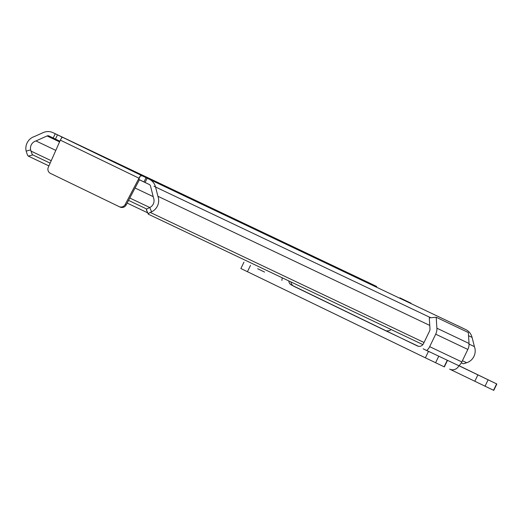 <?xml version="1.0" encoding="UTF-8"?>
<svg xmlns="http://www.w3.org/2000/svg" width="523" height="523" viewBox="0 0 523 523"><rect width="100%" height="100%" fill="white"/><g stroke="black" fill="none" stroke-linecap="round" stroke-linejoin="round"><path stroke-width="0.78" d="M411.026 303.216L399.912 297.842L411.026 303.216M31.04 151.114A4.72 0.83 75.1 0 0 32.779 154.906L28.294 156.102A4.72 0.83 -104.9 0 1 26.647 152.624L26.15 151.121A12.219 11.892 115.4 0 1 34.433 136.529L43.141 132.62A12.277 11.951 115.4 0 1 53.065 132.692A12.277 11.951 115.4 0 1 53.137 132.731L55.255 133.751L53.202 138.007L48.999 135.973A2.36 2.301 -64.6 0 0 47.077 135.954L35.956 140.942A7.499 7.296 -64.6 0 0 30.641 149.918L31.04 151.114L51.221 160.698M55.255 133.751L142.21 175.826L140.36 175.931A3.543 0.811 115.8 0 0 138.968 178.193L138.458 179.258L149.29 184.501A2.36 2.301 -64.6 0 1 150.5 185.992L153.494 197.818A7.499 7.296 -64.6 0 1 149.761 207.559L151.605 211.828L150.232 212.423L424.029 342.493M138.968 178.193L60.348 140.151L48.306 167.295A4.72 4.596 -64.6 0 0 50.456 173.394L119.061 206.592A4.72 4.596 -64.6 0 0 125.18 204.486L138.458 179.258M457.265 325.496L465.777 329.601A12.277 11.951 115.4 0 1 472.066 337.381L474.413 346.631A12.219 11.892 115.4 0 1 468.124 362.191L466.64 362.733L462.397 360.72M369.506 283.021A12.277 11.951 115.4 0 1 369.578 283.061A12.277 11.951 115.4 0 1 369.656 283.093L376.704 286.512M28.294 156.102L48.92 165.902M127.148 203.068L147.663 212.815M32.779 154.906L50.136 163.15M128.547 200.401L146.885 209.108M129.796 198.027L149.813 207.533M35.956 140.942L55.791 150.363M135.065 188.019L153.193 196.635M53.202 138.007L59.838 141.21M156.501 187.463L153.971 186.234M148.218 213.953L146.466 209.913A4.72 0.824 -23.4 0 1 146.368 209.821A4.72 0.824 -23.4 0 1 148.643 208.017L149.761 207.559M150.232 212.423A4.72 0.824 156.6 0 0 148.218 214.09A4.72 0.824 156.6 0 0 148.316 214.182L422.859 344.605M461.306 362.87L462.881 363.616A4.72 0.824 156.6 0 0 466.64 362.733M142.21 175.826L149.258 179.239A12.277 11.951 115.4 0 1 155.553 187.012L157.9 196.269A12.219 11.892 115.4 0 1 151.605 211.828M157.9 196.269L429.762 325.417M469.046 344.082L474.413 346.631M351.351 274.771L362.89 280.354L351.351 274.778M302.66 251.641L314.192 257.218L302.654 251.648M253.962 228.505L265.501 234.088L253.956 228.512M205.271 205.376L216.803 210.952L205.264 205.382M156.573 182.239L168.105 187.816L156.567 182.246M107.882 159.11L119.414 164.686L107.875 159.116M147.146 178.219L145.087 182.468M146.061 177.689L144.002 181.939M57.497 134.836L55.445 139.085M60.348 140.151A3.543 0.811 -64.2 0 1 61.74 137.889L62.028 137.484M61.74 137.889L61.649 136.843M125.18 204.486L126.154 204.951L139.425 179.722M126.154 204.951A4.72 4.596 115.4 0 1 120.035 207.056L119.12 206.618M391.152 329.542A6.119 5.956 115.4 0 1 384.85 330.34A6.119 5.956 115.4 0 1 384.817 330.32L294.161 286.46A6.119 5.956 115.4 0 1 290.893 281.917M264.592 272.078L257.669 268.744L264.592 272.078M430.109 352.175L423.185 348.834L430.109 352.175M478.807 375.305L471.883 371.971L478.807 375.305M288.833 280.936A4.72 4.596 -64.6 0 0 291.403 284.989L417.276 345.899A4.72 4.596 -64.6 0 0 423.473 343.65L429.494 331.19A4.72 4.596 -64.6 0 0 429.971 328.797L429.291 317.873L436.208 317.265L436.888 328.209A11.807 11.493 115.4 0 1 435.705 334.19L429.677 346.657A11.807 11.493 115.4 0 1 426.761 350.488L458.9 365.754A7.08 6.897 115.4 0 1 449.603 369.127L449.643 369.146M458.991 365.669L496.85 384.006L458.913 365.74A11.807 11.493 115.4 0 0 461.816 361.923L467.843 349.456A11.807 11.493 115.4 0 0 469.026 343.474L468.347 332.536L436.208 317.265M496.85 384.006L493.764 390.38L450.061 369.33M282.322 277.844A11.807 11.493 115.4 0 0 281.917 280.406L281.917 280.406A7.08 6.897 -64.6 0 0 281.917 280.426M447.427 360.524L444.341 366.898L425.369 357.817L240.881 268.534L243.966 262.154M26.15 151.121L30.641 149.918M47.077 135.954L59.544 141.87M139.386 179.801L149.434 184.58M155.553 187.012L430.743 317.749M468.543 335.707L472.066 337.381M149.258 179.239L465.777 329.601M53.137 132.731L369.656 283.093M140.36 175.931L138.7 179.376M384.889 330.359L418.374 346.265L384.85 330.34M291.403 284.989L293.109 285.806M496.621 383.895L493.542 390.276M250.524 265.344L247.438 271.718M428.455 351.436L425.369 357.817M438.679 356.372L435.594 362.746M447.198 360.419L444.119 366.793M452.271 369.794L452.035 370.284M477.878 374.919L474.799 381.293M488.103 379.848L485.017 386.229M429.677 346.657L461.816 361.923M435.705 334.19L467.843 349.456M436.888 328.209L469.026 343.474M53.065 132.692L369.578 283.061M120.061 207.069L119.087 206.605M146.368 209.821L148.218 214.09"/></g></svg>
